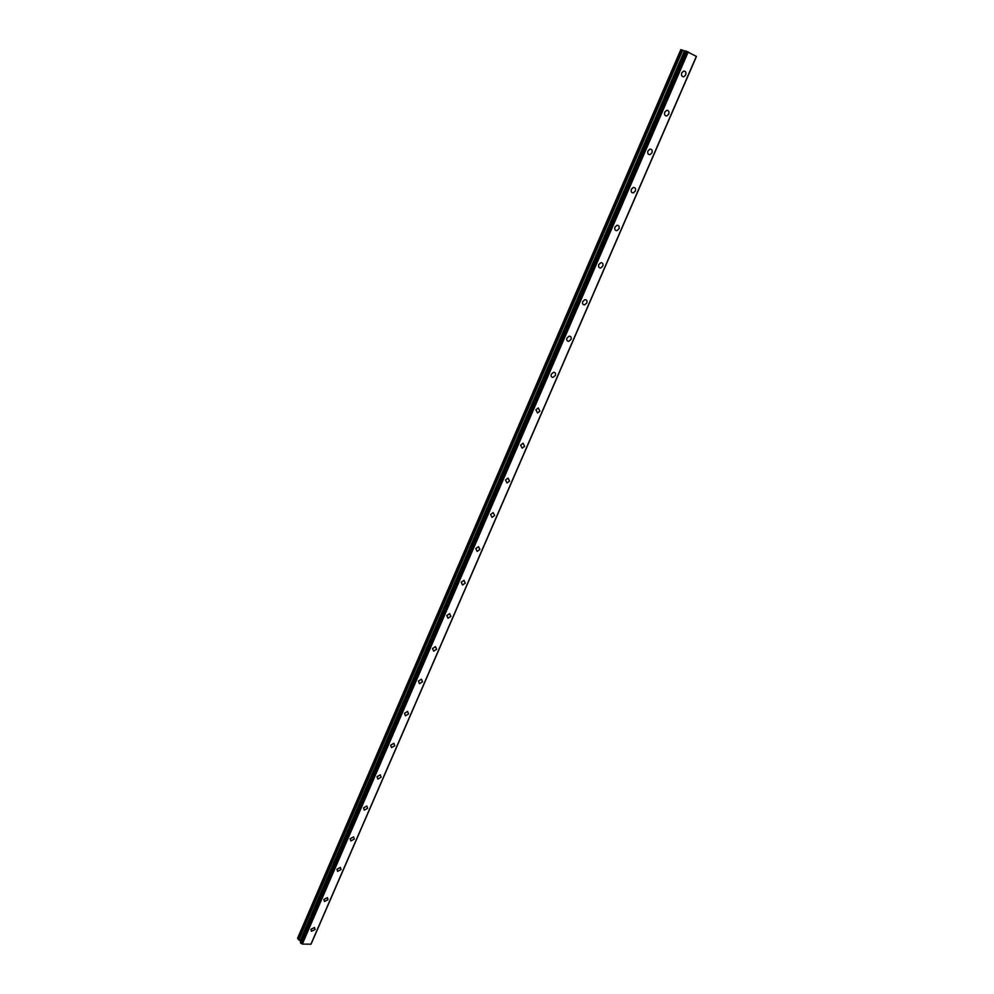 <?xml version="1.0" encoding="UTF-8"?>
<svg xmlns="http://www.w3.org/2000/svg" width="994" height="994" viewBox="0 0 994 994"><rect width="100%" height="100%" fill="white"/><g stroke="black" fill="none" stroke-linecap="round" stroke-linejoin="round"><path stroke-width="1.49" d="M314.526 927.477L315.086 929.452L311.495 931.291L310.948 929.315L314.526 927.489L315.086 929.452L311.495 931.291L310.948 929.315M327.399 897.607L328.008 899.645L324.479 901.496L323.87 899.458L327.399 897.607L328.008 899.657L324.479 901.496L323.87 899.458M340.408 867.414L341.079 869.526L337.612 871.378L336.941 869.265L340.408 867.414L341.079 869.526L337.612 871.378L336.941 869.265M353.553 836.886L354.286 839.073L350.882 840.936L350.149 838.75L353.553 836.886L354.286 839.073L350.882 840.936L350.161 838.75M366.836 806.035L367.631 808.296L364.301 810.16L363.506 807.911L366.836 806.035L367.631 808.296L364.301 810.16L363.506 807.911M380.267 774.848L381.124 777.184L377.869 779.06L377.012 776.724L380.267 774.848L381.124 777.184L377.869 779.06L377.012 776.736M393.835 743.313L394.767 745.724L391.586 747.6L390.654 745.202L393.835 743.326L394.78 745.724L391.586 747.612L390.654 745.202M407.565 711.443L408.571 713.916L405.453 715.804L404.459 713.332L407.565 711.443L408.571 713.916L405.453 715.817L404.459 713.332M421.431 679.213L422.512 681.76L419.48 683.661L418.412 681.114L421.431 679.213L422.512 681.76L419.48 683.661L418.412 681.114M435.459 646.622L436.614 649.256L433.67 651.145L432.514 648.523L435.459 646.622L436.614 649.256L433.67 651.145L432.527 648.523M449.648 613.671L450.878 616.367L448.008 618.268L446.791 615.572L449.648 613.671L450.878 616.379L448.008 618.28L446.791 615.572M463.987 580.347L465.291 583.13L462.508 585.019L461.216 582.248L463.987 580.347L465.291 583.13L462.508 585.031L461.216 582.26M478.499 546.65L479.878 549.496L477.17 551.397L475.803 548.551L478.499 546.65L479.878 549.508L477.182 551.397L475.803 548.551M493.173 512.569L494.627 515.488L492.005 517.389L490.564 514.47L493.173 512.569L494.627 515.488L492.005 517.389L490.564 514.47M508.021 478.102L509.549 481.096L507.015 482.985L505.486 479.99L508.021 478.102L509.549 481.096L507.015 482.985L505.486 479.99M523.043 443.225L524.633 446.306L522.185 448.182L520.583 445.113L523.043 443.237L524.633 446.306L522.185 448.182L520.595 445.113M538.239 407.962L539.904 411.106L537.53 412.982L535.865 409.839L538.239 407.962L539.904 411.106L537.53 412.982L535.865 409.839M553.608 372.278C555.335 372.415 555.919 373.483 555.348 375.496L553.049 377.372C551.322 377.223 550.751 376.154 551.322 374.142L553.608 372.278C555.335 372.415 555.919 373.495 555.348 375.496L553.049 377.372C551.322 377.223 550.751 376.154 551.322 374.142M569.164 336.171C570.954 336.283 571.55 337.388 570.966 339.476L568.742 341.327C566.965 341.215 566.369 340.122 566.953 338.035L569.177 336.183C570.954 336.283 571.562 337.388 570.978 339.476L568.754 341.327C566.978 341.215 566.369 340.122 566.953 338.035M584.919 299.654C586.758 299.728 587.379 300.859 586.783 303.021L584.634 304.872C582.795 304.785 582.186 303.667 582.77 301.493L584.919 299.654C586.758 299.728 587.379 300.859 586.783 303.021L584.634 304.872C582.807 304.785 582.186 303.667 582.77 301.493M600.848 262.689C602.737 262.739 603.383 263.895 602.774 266.143L600.699 267.982C598.81 267.92 598.177 266.765 598.786 264.528L600.861 262.689C602.749 262.739 603.383 263.895 602.774 266.143L600.699 267.982C598.823 267.92 598.177 266.777 598.786 264.528M616.988 225.29C618.927 225.315 619.585 226.483 618.964 228.819L616.951 230.645C615.025 230.62 614.367 229.44 614.975 227.104L616.988 225.29C618.927 225.315 619.585 226.495 618.964 228.819L616.951 230.645C615.025 230.62 614.367 229.44 614.988 227.117M633.315 187.444C635.303 187.431 635.974 188.636 635.34 191.047L633.402 192.861C631.426 192.861 630.755 191.656 631.376 189.245L633.315 187.444C635.303 187.431 635.974 188.636 635.352 191.047L633.402 192.861C631.426 192.861 630.755 191.656 631.376 189.245M649.84 149.125C651.878 149.088 652.561 150.33 651.927 152.827L650.039 154.617C648.026 154.654 647.33 153.411 647.964 150.926L649.852 149.125C651.878 149.088 652.573 150.33 651.927 152.827L650.039 154.617C648.026 154.654 647.33 153.424 647.976 150.926M666.576 110.359C668.651 110.284 669.36 111.552 668.701 114.136L666.875 115.913C664.824 115.975 664.116 114.708 664.762 112.136L666.589 110.359C668.651 110.284 669.36 111.552 668.714 114.136L666.887 115.913C664.824 115.975 664.116 114.708 664.762 112.136M683.524 71.108C685.636 71.009 686.357 72.301 685.698 74.972L683.922 76.737C681.822 76.824 681.101 75.532 681.76 72.86L683.524 71.108C685.636 71.009 686.357 72.301 685.698 74.972L683.922 76.737C681.822 76.824 681.101 75.532 681.772 72.86M298.386 939.504L297.579 938.249L680.791 49.7L682.195 50.06L298.386 939.504L300.896 941.38M685.512 51.29L682.195 50.06M300.424 942.536L302.313 944.076L310.973 944.176L696.384 56.409L685.686 50.98M696.309 56.559L311.308 943.604L696.396 56.621M686.394 51.141L300.797 943.244M686.568 51.216L300.933 943.331M687.86 51.738L301.99 943.902M688.233 51.899L302.313 944.076M696.359 56.36L310.886 944.3M682.667 50.234L298.734 939.79M684.419 50.955L300.188 940.535M684.903 51.129L300.548 940.833M300.387 942.573L685.661 50.967L300.399 942.623M687.935 51.775L302.052 943.952M696.384 56.409L310.973 944.176"/></g></svg>
